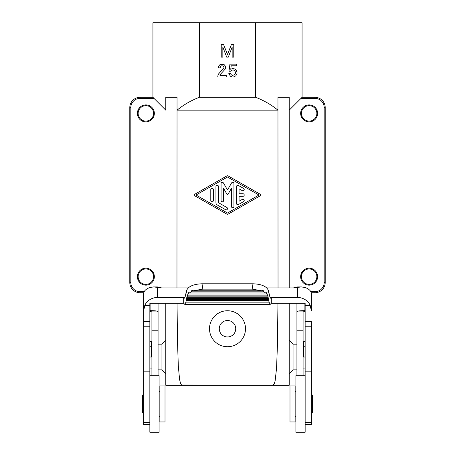 <?xml version="1.0" encoding="UTF-8"?>
<svg xmlns="http://www.w3.org/2000/svg" width="455" height="455" viewBox="0 0 455 455"><rect width="100%" height="100%" fill="white"/><g stroke="black" fill="none" stroke-linecap="round" stroke-linejoin="round"><path stroke-width="0.68" d="M222.842 57.108L221.232 57.108L221.232 44.254L223.485 44.254L227.5 54.537L231.515 44.254L233.768 44.254L233.768 57.108L232.158 57.108L232.158 47.144L228.302 57.108L226.698 57.108L222.842 47.144L222.842 57.108M140.077 97.319L140.077 98.348A9.259 9.259 0 0 0 130.818 107.602L130.818 282.453L129.789 282.453A10.283 10.283 0 0 0 140.077 292.736A10.283 10.283 0 0 1 129.789 282.453L129.789 107.602A10.283 10.283 0 0 1 140.077 97.319L152.931 97.319L165.791 110.173L165.791 97.319L177.046 97.319L176.967 287.952M233.313 69.945L231.544 70.269L230.577 71.23L228.973 71.23L229.934 64.161L236.526 64.161L236.526 65.765L231.22 65.765L230.736 69.302L232.505 68.5L234.917 68.984L236.361 70.588L237.004 72.197L237.004 73.482L235.883 75.729L234.115 76.855L232.505 77.014L230.418 76.212L228.808 73.482L230.418 73.318L231.06 74.603L232.505 75.411L234.757 74.603L235.4 73.318L235.4 72.032L234.757 70.747L233.313 69.945M220.294 74.444L219.97 75.411L226.237 75.411L226.237 77.014L217.723 77.014L218.042 74.927L218.684 73.801L223.991 67.858L223.826 66.731L223.024 65.93L221.739 65.765L220.612 66.248L220.135 67.858L218.366 67.858L218.525 66.407L219.81 64.803L220.777 64.32L223.348 64.32L224.309 64.803L225.595 66.407L225.595 68.659L220.294 74.444M305.151 341.591L303.61 341.591L303.61 346.261L305.151 346.261M325.211 107.602L324.182 107.602A9.259 9.259 0 0 0 314.923 98.348L314.923 97.319A10.283 10.283 0 0 1 325.211 107.602L325.211 282.453A10.283 10.283 0 0 1 314.923 292.736L311.214 292.736M289.209 303.252L289.209 385.3L289.209 373.731L293.065 369.875L293.065 344.162L296.927 344.162M255.664 97.319C263.786 100.401 271.214 104.69 277.954 110.173L177.046 110.173C183.786 104.69 191.214 100.401 199.335 97.319L255.664 97.319L255.664 22.75L302.069 22.75L302.069 97.319L289.209 110.173L289.209 97.319L289.209 287.952L289.209 110.173M277.954 110.173L277.954 97.319L289.209 97.319M305.151 357.016L303.61 357.016L303.61 346.261M165.791 303.252L165.791 385.3L272.755 385.3L181.551 385.038L180.499 383.275L179.577 379.436L178.314 365.945L177.49 341.131L177.046 303.252M317.624 113.386A8.486 8.486 0 0 0 307.5 105.059A8.486 8.486 0 0 0 309.138 121.872A8.486 8.486 0 0 0 317.624 113.386M317.624 276.663A8.486 8.486 0 0 0 309.138 268.177A8.486 8.486 0 0 0 300.653 276.663A8.486 8.486 0 0 0 309.138 285.149A8.486 8.486 0 0 0 317.624 276.663M289.209 323.59L289.209 373.731M314.923 97.319L302.069 97.319M165.791 97.319L165.791 110.173M165.791 323.59L165.791 357.016M165.791 340.306L161.935 344.162L161.935 369.875L165.791 373.731L165.791 385.3M199.335 97.319L199.335 22.75L255.664 22.75M130.818 282.453A9.259 9.259 0 0 0 140.077 291.706L140.077 292.736L143.786 292.736M153.716 110.173A8.486 8.486 0 0 1 145.862 121.872A8.486 8.486 0 0 1 144.224 105.059A8.486 8.486 0 0 1 153.716 110.173M152.931 97.319L152.931 22.75L199.335 22.75M177.046 110.173L177.046 97.319M137.376 276.663A8.486 8.486 0 0 1 145.862 268.177A8.486 8.486 0 0 1 154.347 276.663A8.486 8.486 0 0 1 145.862 285.149A8.486 8.486 0 0 1 137.376 276.663M227.5 336.962A8.23 8.23 0 0 0 235.73 328.732A8.23 8.23 0 0 0 227.5 320.508A8.23 8.23 0 0 0 219.27 328.732A8.23 8.23 0 0 0 227.5 336.962M227.5 310.737A18.001 18.001 0 0 0 209.499 328.732A18.001 18.001 0 0 0 227.5 346.733A18.001 18.001 0 0 0 245.501 328.732A18.001 18.001 0 0 0 227.5 310.737M277.954 97.319L278.033 287.952M277.954 303.252L277.413 345.652L276.555 368.214L275.104 381.108L274.069 384.248L272.755 385.3L289.209 385.3M227.5 213.025L196.008 195.024L227.5 177.029L258.986 195.024L227.5 213.025M194.399 194.467A0.643 0.643 0 0 0 194.399 195.587L226.863 214.14A1.285 1.285 0 0 0 228.137 214.14L260.601 195.582A0.643 0.643 0 0 0 260.601 194.467L228.137 175.909A1.285 1.285 0 0 0 226.863 175.909L194.399 194.467M210.784 200.507A1.285 1.285 0 0 0 212.07 201.792A1.285 1.285 0 0 0 213.355 200.507L213.355 189.547A1.285 1.285 0 0 0 212.07 188.262A1.285 1.285 0 0 0 210.784 189.547L210.784 200.507M215.932 202.697A2.571 2.571 0 0 0 217.217 204.926L225.572 209.704A1.285 1.285 0 0 0 227.329 209.232A1.285 1.285 0 0 0 226.857 207.474L218.502 202.697L218.502 186.578A1.285 1.285 0 0 0 217.217 185.293A1.285 1.285 0 0 0 215.932 186.578L215.932 202.697M221.073 200.507A1.285 1.285 0 0 0 222.358 201.792A1.285 1.285 0 0 0 223.644 200.507L223.644 188.467L226.943 194.183A0.643 0.643 0 0 0 228.057 194.183L231.356 188.467L231.356 206.382A1.285 1.285 0 0 0 232.642 207.668A1.285 1.285 0 0 0 233.927 206.382L233.927 183.666A1.285 1.285 0 0 0 231.527 183.024L227.5 190.002L223.473 183.024A1.285 1.285 0 0 0 221.073 183.666L221.073 200.507M236.498 203.442L236.498 186.607A1.285 1.285 0 0 1 238.426 185.492L243.573 188.433A1.285 1.285 0 0 1 244.039 190.19A1.285 1.285 0 0 1 242.287 190.662L239.068 188.825L239.068 193.739L242.93 193.739A1.285 1.285 0 0 1 244.216 195.024A1.285 1.285 0 0 1 242.93 196.31L239.068 196.31L239.068 201.229L242.287 199.392A1.285 1.285 0 0 1 244.039 199.864A1.285 1.285 0 0 1 243.573 201.616L238.426 204.557A1.285 1.285 0 0 1 236.498 203.442M165.791 373.731L165.791 369.335M149.849 357.016L151.39 357.016L151.39 341.591L149.849 341.591M149.849 346.261L151.39 346.261M145.862 268.95A7.712 7.712 0 0 0 138.149 276.663A7.712 7.712 0 0 0 145.862 284.381A7.712 7.712 0 0 0 153.574 276.663A7.712 7.712 0 0 0 145.862 268.95M145.862 105.674A7.712 7.712 0 0 1 153.574 113.386A7.712 7.712 0 0 1 145.862 121.104A7.712 7.712 0 0 1 138.149 113.386A7.712 7.712 0 0 1 145.862 105.674M309.138 121.104A7.712 7.712 0 0 0 316.851 113.386A7.712 7.712 0 0 0 309.138 105.674A7.712 7.712 0 0 0 301.426 113.386A7.712 7.712 0 0 0 309.138 121.104M309.138 284.381A7.712 7.712 0 0 1 301.426 276.663A7.712 7.712 0 0 1 309.138 268.95A7.712 7.712 0 0 1 316.851 276.663A7.712 7.712 0 0 1 309.138 284.381M158.073 375.682L158.073 303.252M149.849 375.682L159.102 375.682L159.102 432.25L149.849 432.25L149.849 303.252L183.695 303.252L183.695 297.451L184.372 298.19L185.145 296.814L186.544 290.637L187.335 296.154L187.079 297.297L186.823 296.922L186.584 299.47L186.328 299.094L185.976 302.154L269.024 302.154L267.671 294.749L267.33 295.13L266.294 292.582L265.601 292.957L263.957 291.814L263.121 290.409L261.796 290.785L252.15 289.13L202.85 289.13L193.204 290.785L261.796 290.785M271.305 297.451L271.305 303.252L305.151 303.252L305.151 305.447L310.242 305.447A13.883 13.047 0 0 0 297.439 297.451L271.305 297.451L270.628 298.19L269.855 296.814L268.456 290.637L267.671 295.676M305.151 305.447L305.151 432.25L295.898 432.25L295.898 375.682L305.151 375.682M266.812 287.952L292.855 287.952L301.426 286.923L305.254 287.543C309.161 289.05 311.186 291.086 311.322 293.651L311.322 310.833L310.242 305.447M301.546 286.923L297.57 286.923L294.055 287.543M188.188 287.952L162.145 287.952L153.574 286.923L149.746 287.543C145.839 289.05 143.814 291.086 143.678 293.651L143.678 310.833L144.758 305.447A13.883 13.047 180 0 1 157.561 297.451L183.695 297.451M296.927 375.682L296.927 330.216L303.098 330.216L303.098 311.834L305.151 311.59M303.098 330.216L303.098 375.682M296.927 303.252L296.927 311.897L303.098 311.897M296.927 330.216L296.927 311.897M311.322 295.414L311.322 310.833M305.151 321.6L311.322 321.6L311.322 424.538L305.151 424.538M311.322 394.968L312.352 394.968L312.352 412.964L311.322 412.964M304.122 303.252L304.122 310.691C299.526 310.657 297.126 311.038 296.927 311.834M304.122 310.691L305.151 310.611M271.305 303.252L270.253 304.367L269.024 302.154M143.678 310.469L143.678 424.538L149.849 424.538M149.849 321.6L143.678 321.6L143.678 310.833M143.678 412.964L142.648 412.964L142.648 394.968L143.678 394.968M158.073 330.216L151.902 330.216L151.902 311.834L149.849 311.59M150.878 303.252L150.878 310.691L149.849 310.611M150.878 310.691C155.474 310.657 157.874 311.038 158.073 311.834M153.454 286.923L157.43 286.923L160.945 287.543M151.902 330.216L151.902 375.682M183.695 303.252L184.747 304.367L185.976 302.154M268.456 290.637C266.784 286.423 261.625 284.136 252.986 283.784L202.014 283.784C193.375 284.136 188.216 286.423 186.544 290.637M263.957 291.814L191.043 291.814L191.879 290.409L193.204 290.785M187.329 295.676L187.329 294.749L187.67 295.13L188.706 292.582L189.399 292.957L191.043 291.814M189.399 292.957L265.601 292.957M266.613 293.987L188.387 293.987M187.67 295.13L267.33 295.13M187.335 296.154L267.665 296.154M187.079 297.297L267.921 297.297M186.846 298.326L268.154 298.326M186.584 299.47L268.416 299.47M186.351 300.499L268.649 300.499M295.124 385.965L295.124 421.967L289.983 421.967L289.983 385.965L295.124 385.965M159.876 387.051L159.876 385.965L165.017 385.965L165.017 421.967L159.876 421.967L159.876 387.051M324.182 107.602L324.182 282.453L325.211 282.453A10.283 10.283 0 0 1 314.923 292.736L314.923 291.706L310.833 291.706M130.818 107.602L129.789 107.602M324.182 282.453A9.259 9.259 0 0 1 314.923 291.706M314.923 98.348L301.039 98.348M140.077 98.348L153.961 98.348M140.077 291.706L144.167 291.706M297.439 297.451L297.439 287.543M157.561 297.451L157.561 287.543M183.752 297.57L184.918 297.57M270.082 297.57L271.248 297.57M149.849 371.849L143.678 371.849M149.849 422.394L143.678 422.394M158.073 311.897L151.902 311.897M149.849 305.447L144.758 305.447M149.849 326.77L143.678 326.77M252.986 283.784L252.15 289.13M202.014 283.784L202.85 289.13M305.151 326.77L311.322 326.77M305.151 371.849L311.322 371.849M305.151 422.394L311.322 422.394M293.065 344.162L289.209 340.306M303.098 368.072L305.151 368.072M161.935 344.162L158.073 344.162M151.902 368.072L149.849 368.072M270.253 304.367L184.747 304.367M295.124 391.624L295.898 391.624M159.876 391.624L159.102 391.624M295.124 416.308L295.898 416.308M159.876 416.308L159.102 416.308M151.902 345.959L151.39 345.959M161.935 369.875L158.073 369.875M303.098 345.959L303.61 345.959M293.065 369.875L296.927 369.875"/></g></svg>
